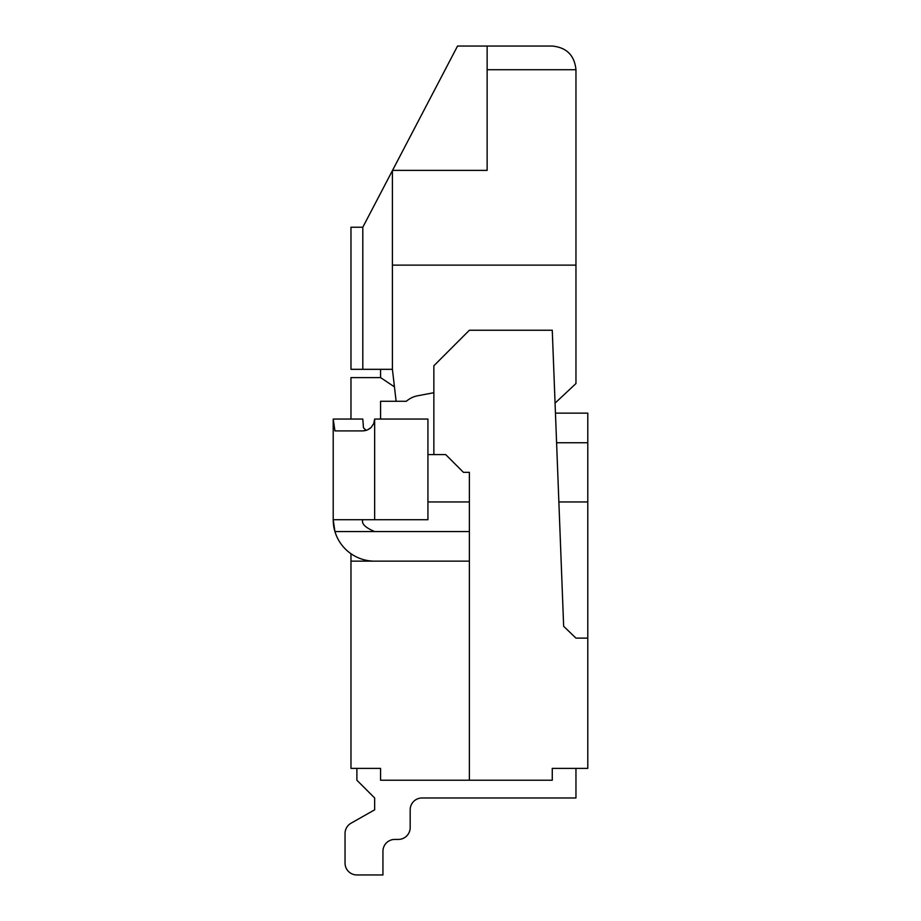 <?xml version="1.0" encoding="UTF-8"?>
<svg xmlns="http://www.w3.org/2000/svg" width="921" height="921" viewBox="0 0 921 921"><rect width="100%" height="100%" fill="white"/><g stroke="black" fill="none" stroke-linecap="round" stroke-linejoin="round"><path stroke-width="1.38" d="M350.97 553.717L350.97 768.379L380.569 768.379L380.569 780.214L552.266 780.214L552.266 768.379L587.794 768.379L587.794 638.126L575.959 638.126L563.652 626.292L552.266 330.248L469.376 330.248L433.86 365.764L433.86 454.583L427.931 454.583M380.569 768.379L356.888 768.379L356.888 780.214L374.651 797.977L374.651 809.824L351.051 823.201L374.651 809.824L351.051 823.201L374.651 809.824L374.651 797.977L374.651 809.824L374.651 797.977L374.651 809.824L351.051 823.201L374.651 809.824L374.651 797.977L374.651 809.824L351.051 823.201L374.651 809.824L374.651 797.977L374.651 809.824L351.051 823.201L374.651 809.824L374.651 797.977L374.651 809.824L351.051 823.201L374.651 809.824L374.651 797.977L374.651 809.824L351.051 823.201A11.846 11.846 0 0 0 345.041 833.505L345.041 863.104A11.846 11.846 0 0 0 356.888 874.95L382.94 874.95L382.94 851.269A11.846 11.846 0 0 1 394.775 839.422L398.333 839.422L394.775 839.422A11.846 11.846 0 0 0 382.94 851.269A11.846 11.846 0 0 1 394.775 839.422L398.333 839.422L394.775 839.422A11.846 11.846 0 0 0 382.94 851.269A11.846 11.846 0 0 1 394.775 839.422L398.333 839.422L394.775 839.422A11.846 11.846 0 0 0 382.94 851.269A11.846 11.846 0 0 1 394.775 839.422L398.333 839.422L394.775 839.422A11.846 11.846 0 0 0 382.94 851.269A11.846 11.846 0 0 1 394.775 839.422A11.846 11.846 0 0 0 382.94 851.269A11.846 11.846 0 0 1 394.775 839.422L398.333 839.422L394.775 839.422A11.846 11.846 0 0 0 382.94 851.269A11.846 11.846 0 0 1 394.775 839.422A11.846 11.846 0 0 0 382.94 851.269A11.846 11.846 0 0 1 394.775 839.422L398.333 839.422L394.775 839.422A11.846 11.846 0 0 0 382.94 851.269A11.846 11.846 0 0 1 394.775 839.422L398.333 839.422A11.846 11.846 0 0 0 410.179 827.588L410.179 809.824A11.846 11.846 0 0 1 422.014 797.977A11.846 11.846 0 0 0 410.179 809.824A11.846 11.846 0 0 1 422.014 797.977A11.846 11.846 0 0 0 410.179 809.824A11.846 11.846 0 0 1 422.014 797.977A11.846 11.846 0 0 0 410.179 809.824A11.846 11.846 0 0 1 422.014 797.977A11.846 11.846 0 0 0 410.179 809.824A11.846 11.846 0 0 1 422.014 797.977A11.846 11.846 0 0 0 410.179 809.824A11.846 11.846 0 0 1 422.014 797.977A11.846 11.846 0 0 0 410.179 809.824A11.846 11.846 0 0 1 422.014 797.977A11.846 11.846 0 0 0 410.179 809.824A11.846 11.846 0 0 1 422.014 797.977A11.846 11.846 0 0 0 410.179 809.824A11.846 11.846 0 0 1 422.014 797.977L575.959 797.977L575.959 768.379L552.266 768.379M350.97 419.055L350.97 377.61L380.569 377.61L394.441 386.855M555.075 403.11L575.959 383.527L575.959 69.731C574.52 55.375 566.622 47.478 552.266 46.05L457.541 46.05L392.53 170.385M575.959 265.121L392.415 265.121L392.415 170.385L487.14 170.385L487.14 46.05M392.415 265.121L392.415 369.321L396.111 401.291M469.376 780.214L469.376 472.346L463.459 472.346L445.695 454.583L433.86 454.583M350.97 561.154L374.651 561.154A41.445 41.445 0 0 1 334.933 531.544L333.206 519.709L333.206 419.055L362.805 419.055L363.461 427.828L366.282 430.372M575.959 638.126L587.794 638.126L587.794 442.736L556.595 442.736M392.415 170.604L362.805 227.222L362.805 369.321L392.415 369.321M374.651 419.055L427.931 419.055L427.931 519.709L374.651 519.709L374.651 419.055L373.742 423.602L371.14 427.471L367.26 430.026L362.805 430.901L334.933 430.901L333.206 419.055M362.805 227.222L350.97 227.222L350.97 369.321L362.805 369.321M433.86 392.714L417.604 395.788A23.681 23.681 0 0 0 406.345 401.291L380.569 401.291L380.569 419.055M374.651 519.709L333.206 519.709A41.445 41.445 0 0 0 334.933 531.544L374.651 531.544C365.223 527.606 361.274 523.658 362.805 519.709M367.755 429.808L370.357 428.173M345.041 863.104L345.041 833.505L345.041 863.104M469.376 561.154L374.651 561.154M374.651 809.824L351.051 823.201L374.651 809.824L374.651 797.977L374.651 809.824L351.051 823.201L374.651 809.824L374.651 797.977L374.651 809.824L351.051 823.201L374.651 809.824L374.651 797.977L374.651 809.824L374.651 797.977L374.651 809.824L351.051 823.201L374.651 809.824L374.651 797.977L374.651 809.824L351.051 823.201L374.651 809.824L374.651 797.977L374.651 809.824L351.051 823.201L374.651 809.824L374.651 797.977L374.651 809.824L351.051 823.201L374.651 809.824L374.651 797.977L374.651 809.824L351.051 823.201L374.651 809.824L374.651 797.977L374.651 809.824L351.051 823.201L374.651 809.824L374.651 797.977L374.651 809.824L351.051 823.201L374.651 809.824L374.651 797.977L374.651 809.824L351.051 823.201L374.651 809.824L374.651 797.977L374.651 809.824L351.051 823.201L374.651 809.824L374.651 797.977L374.651 809.824L351.051 823.201L374.651 809.824L374.651 797.977L374.651 809.824L351.051 823.201L374.651 809.824L374.651 797.977L374.651 809.824L351.051 823.201L374.651 809.824L374.651 797.977L374.651 809.824L351.051 823.201L374.651 809.824M380.569 369.321L380.569 377.61M587.794 442.736L587.794 413.138L555.455 413.138M394.775 839.422L398.333 839.422L394.775 839.422A11.846 11.846 0 0 0 382.94 851.269A11.846 11.846 0 0 1 394.775 839.422A11.846 11.846 0 0 0 382.94 851.269A11.846 11.846 0 0 1 394.775 839.422L398.333 839.422L394.775 839.422A11.846 11.846 0 0 0 382.94 851.269A11.846 11.846 0 0 1 394.775 839.422L398.333 839.422L394.775 839.422A11.846 11.846 0 0 0 382.94 851.269A11.846 11.846 0 0 1 394.775 839.422L398.333 839.422L394.775 839.422A11.846 11.846 0 0 0 382.94 851.269A11.846 11.846 0 0 1 394.775 839.422L398.333 839.422L394.775 839.422A11.846 11.846 0 0 0 382.94 851.269A11.846 11.846 0 0 1 394.775 839.422L398.333 839.422L394.775 839.422A11.846 11.846 0 0 0 382.94 851.269A11.846 11.846 0 0 1 394.775 839.422L398.333 839.422L394.775 839.422A11.846 11.846 0 0 0 382.94 851.269A11.846 11.846 0 0 1 394.775 839.422L398.333 839.422L394.775 839.422A11.846 11.846 0 0 0 382.94 851.269A11.846 11.846 0 0 1 394.775 839.422L398.333 839.422L394.775 839.422A11.846 11.846 0 0 0 382.94 851.269A11.846 11.846 0 0 1 394.775 839.422L398.333 839.422L394.775 839.422A11.846 11.846 0 0 0 382.94 851.269A11.846 11.846 0 0 1 394.775 839.422L398.333 839.422L394.775 839.422A11.846 11.846 0 0 0 382.94 851.269A11.846 11.846 0 0 1 394.775 839.422L398.333 839.422L394.775 839.422A11.846 11.846 0 0 0 382.94 851.269A11.846 11.846 0 0 1 394.775 839.422L398.333 839.422L394.775 839.422A11.846 11.846 0 0 0 382.94 851.269A11.846 11.846 0 0 1 394.775 839.422L398.333 839.422L394.775 839.422M362.805 430.901L365.28 430.637M558.874 501.945L587.794 501.945M374.651 531.544L469.376 531.544M422.014 797.977A11.846 11.846 0 0 0 410.179 809.824A11.846 11.846 0 0 1 422.014 797.977A11.846 11.846 0 0 0 410.179 809.824A11.846 11.846 0 0 1 422.014 797.977A11.846 11.846 0 0 0 410.179 809.824A11.846 11.846 0 0 1 422.014 797.977A11.846 11.846 0 0 0 410.179 809.824A11.846 11.846 0 0 1 422.014 797.977A11.846 11.846 0 0 0 410.179 809.824A11.846 11.846 0 0 1 422.014 797.977A11.846 11.846 0 0 0 410.179 809.824A11.846 11.846 0 0 1 422.014 797.977A11.846 11.846 0 0 0 410.179 809.824A11.846 11.846 0 0 1 422.014 797.977A11.846 11.846 0 0 0 410.179 809.824A11.846 11.846 0 0 1 422.014 797.977A11.846 11.846 0 0 0 410.179 809.824A11.846 11.846 0 0 1 422.014 797.977A11.846 11.846 0 0 0 410.179 809.824A11.846 11.846 0 0 1 422.014 797.977A11.846 11.846 0 0 0 410.179 809.824A11.846 11.846 0 0 1 422.014 797.977A11.846 11.846 0 0 0 410.179 809.824A11.846 11.846 0 0 1 422.014 797.977A11.846 11.846 0 0 0 410.179 809.824A11.846 11.846 0 0 1 422.014 797.977A11.846 11.846 0 0 0 410.179 809.824A11.846 11.846 0 0 1 422.014 797.977M427.931 501.945L469.376 501.945L469.376 472.346M333.206 520.48L333.206 519.709M552.266 46.05L497.628 46.05M575.959 69.731L487.14 69.731"/></g></svg>
